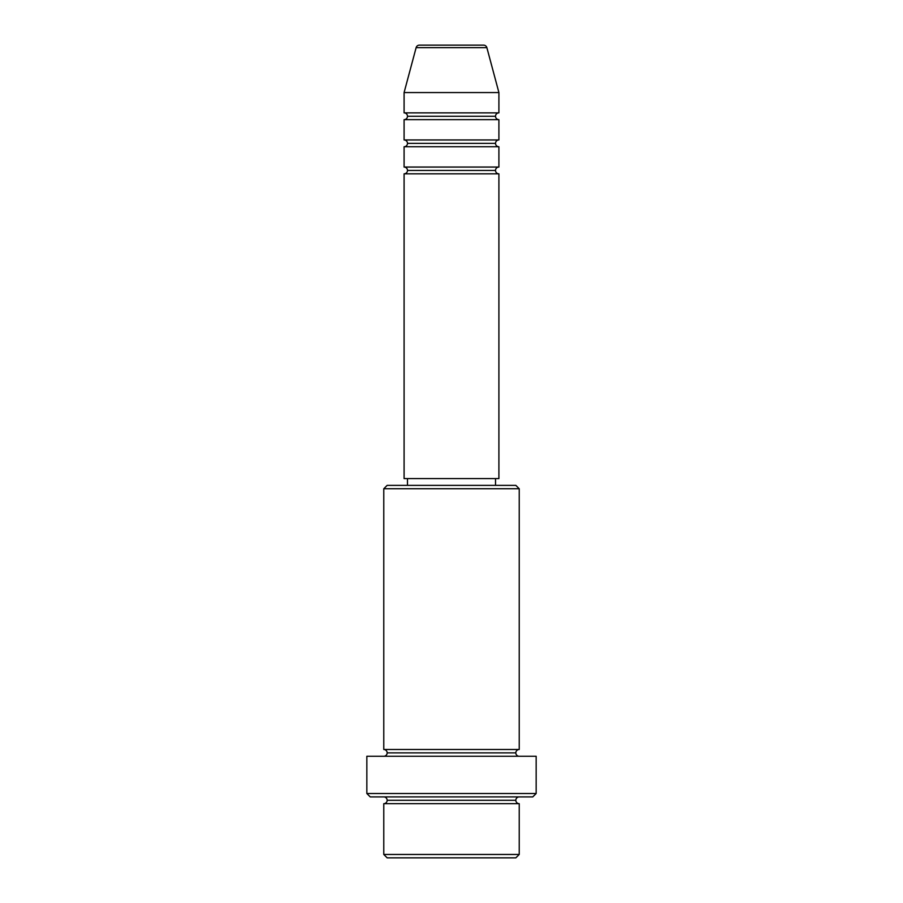 <?xml version="1.0" encoding="UTF-8"?>
<svg xmlns="http://www.w3.org/2000/svg" width="903" height="903" viewBox="0 0 903 903"><rect width="100%" height="100%" fill="white"/><g stroke="black" fill="none" stroke-linecap="round" stroke-linejoin="round"><path stroke-width="1.35" d="M498.907 112.875L498.907 92.557L486.875 47.656A3.386 3.386 0 0 0 483.602 45.15L419.398 45.15A3.386 3.386 0 0 0 416.125 47.656L486.875 47.656A3.386 3.386 0 0 0 483.602 45.15L419.398 45.15A3.386 3.386 0 0 0 416.125 47.656L404.092 92.557L498.907 92.557L486.875 47.656L416.125 47.656L404.092 92.557L404.092 112.875A3.386 3.386 0 0 1 407.479 116.261A3.386 3.386 0 0 1 404.092 119.647L404.092 139.965A3.386 3.386 0 0 1 407.479 143.351A3.386 3.386 0 0 1 404.092 146.737L404.092 167.055A3.386 3.386 0 0 1 407.479 170.441A3.386 3.386 0 0 1 404.092 173.827L404.092 478.59L498.907 478.59L498.907 173.827A3.386 3.386 0 0 1 495.521 170.441L407.479 170.441A3.386 3.386 0 0 0 404.092 167.055L498.907 167.055L498.907 146.737A3.386 3.386 0 0 1 495.521 143.351L407.479 143.351A3.386 3.386 0 0 0 404.092 139.965L498.907 139.965L498.907 119.647A3.386 3.386 0 0 1 495.521 116.261L407.479 116.261A3.386 3.386 0 0 0 404.092 112.875L498.907 112.875L498.907 92.557L404.092 92.557L404.092 112.875L498.907 112.875A3.386 3.386 0 0 0 495.521 116.261A3.386 3.386 0 0 0 498.907 119.647L404.092 119.647A3.386 3.386 0 0 0 407.479 116.261L495.521 116.261M383.775 854.464L387.161 857.85L515.839 857.85L519.225 854.464L383.775 854.464L519.225 854.464L519.225 803.67A3.386 3.386 0 0 1 515.839 800.284A3.386 3.386 0 0 1 519.225 796.897A3.386 3.386 0 0 0 515.839 800.284L387.161 800.284A3.386 3.386 0 0 1 383.775 803.67L383.775 854.464L383.775 803.67A3.386 3.386 0 0 0 387.161 800.284A3.386 3.386 0 0 0 383.775 796.897A3.386 3.386 0 0 1 387.161 800.284L515.839 800.284A3.386 3.386 0 0 0 519.225 803.67L383.775 803.67L519.225 803.67L519.225 854.464L515.839 857.85L387.161 857.85L383.775 854.464M519.225 488.749L515.839 485.362L387.161 485.362L383.775 488.749L519.225 488.749L383.775 488.749L383.775 749.49A3.386 3.386 0 0 1 387.161 752.876A3.386 3.386 0 0 1 383.775 756.262A3.386 3.386 0 0 0 387.161 752.876L515.839 752.876A3.386 3.386 0 0 1 519.225 749.49L519.225 488.749L519.225 749.49A3.386 3.386 0 0 0 515.839 752.876A3.386 3.386 0 0 0 519.225 756.262A3.386 3.386 0 0 1 515.839 752.876L387.161 752.876A3.386 3.386 0 0 0 383.775 749.49L519.225 749.49L383.775 749.49L383.775 488.749L387.161 485.362L515.839 485.362L519.225 488.749M366.844 793.511L370.23 796.897L532.77 796.897L536.156 793.511L366.844 793.511L536.156 793.511L536.156 756.262L366.844 756.262L366.844 793.511L366.844 756.262L536.156 756.262L536.156 793.511L532.77 796.897L370.23 796.897L366.844 793.511M498.907 167.055L498.907 146.737L404.092 146.737L404.092 167.055L498.907 167.055A3.386 3.386 0 0 0 495.521 170.441L407.479 170.441M498.907 173.827L404.092 173.827L404.092 478.59L498.907 478.59L498.907 173.827L404.092 173.827M495.521 485.362L495.521 478.59L495.521 485.362M407.479 478.59L407.479 485.362L407.479 478.59M498.907 139.965L404.092 139.965L404.092 119.647L498.907 119.647L498.907 139.965A3.386 3.386 0 0 0 495.521 143.351L407.479 143.351M498.907 146.737L404.092 146.737"/></g></svg>
